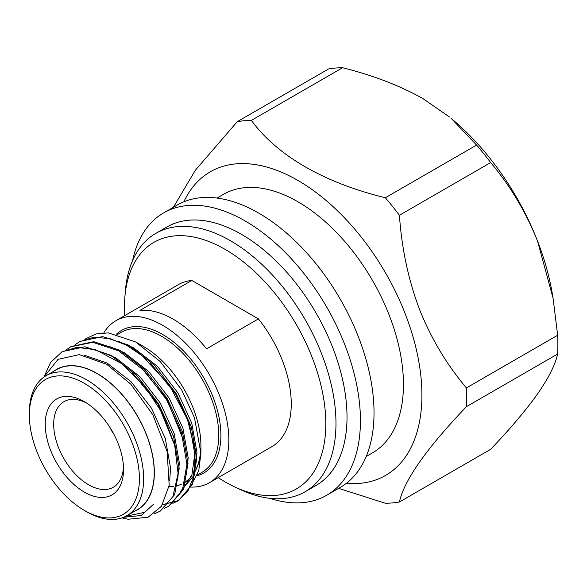 <?xml version="1.0" encoding="UTF-8"?>
<svg xmlns="http://www.w3.org/2000/svg" width="587" height="587" viewBox="0 0 587 587"><rect width="100%" height="100%" fill="white"/><g stroke="black" fill="none" stroke-linecap="round" stroke-linejoin="round"><path stroke-width="0.88" d="M269.727 498.312A163.025 94.118 -120 0 0 326.673 495.259A163.025 94.118 -120 0 0 326.673 307.023A163.025 94.118 -120 0 0 163.656 212.898A163.025 94.118 -120 0 0 132.537 260.694M326.673 495.259L340.262 487.415A163.025 94.118 -120 0 0 340.262 299.172A163.025 94.118 -120 0 0 177.245 205.054L163.656 212.898M476.585 145.077L451.484 118.662A187.077 108.008 60 0 1 537.575 241.162A187.077 108.008 60 0 1 552.198 293.111L553.093 298.291L537.575 241.162C525.974 212.105 510.338 185.918 490.659 162.584L399.417 215.268A209.691 121.069 -120 0 0 385.343 197.753L476.585 145.077A209.691 121.069 60 0 1 490.659 162.584M328.529 68.98A209.691 121.069 60 0 1 342.61 67.725L251.361 120.401A209.691 121.069 -120 0 0 237.287 121.663L328.529 68.98M449.503 117.018L423.022 98.653C400.085 85.717 373.281 75.407 342.61 67.725M399.417 215.268C401.728 248.55 408.398 279.852 419.426 309.173C431.063 338.354 446.722 364.6 466.401 387.919L557.65 335.243L553.086 298.291M557.65 335.243A209.691 121.069 60 0 1 557.65 354.005L466.401 406.688A209.691 121.069 -120 0 0 466.401 387.919M466.401 406.688C426.441 448.585 404.113 480.357 399.417 501.988L490.659 449.312C510.338 428.657 525.974 410.188 537.575 393.906C548.647 377.94 555.339 364.637 557.65 354.005M173.392 207.277L195.31 170.274L237.287 121.663M251.361 120.401C277.35 155.797 323.738 182.66 385.343 197.753M338.626 488.362L385.343 503.25A209.691 121.069 -120 0 0 399.417 501.988M346.359 483.321A175.3 101.213 -120 0 0 419.419 365.209A175.3 101.213 -120 0 0 297.947 180.473A175.3 101.213 -120 0 0 183.834 201.818M216.985 198.054L223.339 194.385A149.208 86.15 60 0 1 297.947 201.781A149.208 86.15 60 0 1 395.418 333.262A149.208 86.15 60 0 1 372.547 452.826L366.193 456.495M218.21 477.649A142.392 82.209 -120 0 0 225.122 481.92A142.392 82.209 -120 0 0 234.609 486.88L240.413 489.595A149.208 86.15 -120 0 0 305.071 491.781L316.122 485.405A149.208 86.15 -120 0 0 316.122 313.113A149.208 86.15 -120 0 0 166.913 226.971L155.863 233.347A149.208 86.15 -120 0 0 125.427 290.44L124.884 296.817A142.392 82.209 -120 0 0 124.671 315.637M305.071 491.781A149.208 86.15 -120 0 0 305.071 319.489A149.208 86.15 -120 0 0 155.863 233.347M234.609 486.88A142.392 82.209 -120 0 0 325.763 420.101A142.392 82.209 -120 0 0 228.292 251.273A142.392 82.209 -120 0 0 124.884 296.817M258.419 318.895L191.817 280.439L139.97 310.376A93.538 54.004 -120 0 1 206.573 348.825L258.419 318.895A93.538 54.004 60 0 1 271.891 446.656L209.456 482.705A93.538 54.004 60 0 1 190.357 487.041M103.87 332.814A93.538 54.004 60 0 1 115.918 320.693L178.353 284.644A93.538 54.004 60 0 1 191.817 280.439M115.918 320.693A93.538 54.004 60 0 1 162.687 325.323A93.538 54.004 60 0 1 223.794 407.752A93.538 54.004 60 0 1 209.456 482.705M84.748 339.264L95.989 333.944L108.36 332.88L135.692 341.972L160.236 361.548L181.662 389.937L194.48 417.717L200.915 453.325L198.773 470.723L190.247 487.159M135.692 341.972L143.639 346.565A80.999 46.762 60 0 1 200.915 445.76L200.915 453.325M200.82 449.415A80.999 46.762 60 0 1 194.451 472.542M191.054 477.165A80.999 46.762 60 0 1 183.46 483.218M181.383 484.231A80.999 46.762 60 0 1 175.645 486.014M173.811 486.322A80.999 46.762 60 0 1 168.99 486.63M43.864 377.133L58.047 359.325L79.326 354.614L106.819 364.336L130.806 384.169L152.803 414.701L167.126 451.535L169.188 485.317L161.462 506.288L148.071 517.235L128.193 519.224A93.538 54.004 60 0 1 122.118 517.851M125.735 516.311L144.512 512.348L153.677 504.13L141.196 515.511L123.659 517.272M134.79 511.123A80.999 46.762 -120 0 0 146.126 502.039A80.999 46.762 -120 0 0 130.85 405.668A80.999 46.762 -120 0 0 53.975 371.145M62.42 351.584L84.976 346.778L110.833 355.26L136.698 375.372L158.703 403.995L173.598 436.735L179.182 468.551L174.699 494.548L160.361 511.042M71.254 346.484L93.795 341.685L119.653 350.168L145.517 370.28L167.522 398.903L182.41 431.643L188.001 463.459L183.518 489.455L169.144 505.972M80.067 341.399L102.608 336.6L128.472 345.075L154.337 365.187L176.342 393.811L191.23 426.551L196.821 458.366L192.338 484.363L178.551 500.55L162.526 504.673M43.93 377.089L50.57 362.487L61.899 351.877L76.941 347.35L95.63 349.749L121.604 363.602L144.497 385.901L162.959 414.195L174.632 444.748L178.074 473.54L172.894 496.763L159.84 511.35L153.948 513.941M66.507 349.676L70.719 346.785L92.761 342.309L118.655 350.821L144.534 370.984L166.547 399.666L181.412 432.458L186.93 464.207L182.425 490.123L168.66 506.258L164.03 508.415M75.327 344.584L79.531 341.7L93.883 337.232L109.938 338.633L126.476 345.193L142.458 355.942L169.614 385.652L187.414 419.301L195.178 450.317L194.4 474.861L187.62 491.635L177.479 501.166L172.849 503.33M126.902 515.672L137.483 509.567A80.815 46.659 -120 0 0 137.483 416.249A80.815 46.659 -120 0 0 56.668 369.59L46.087 375.695A80.815 46.659 60 0 1 126.902 422.354A80.815 46.659 60 0 1 126.902 515.672A80.815 46.659 60 0 1 86.494 511.673L84.381 510.448A77.822 44.928 -120 0 0 139.405 478.676A77.822 44.928 -120 0 0 84.381 383.37A77.822 44.928 -120 0 0 29.35 415.141A77.822 44.928 -120 0 0 84.381 510.448L86.494 511.673M29.35 415.141L29.35 412.698A80.815 46.659 60 0 1 46.087 375.695M84.381 492.119A55.376 31.969 60 0 1 45.221 424.306A55.376 31.969 60 0 1 84.381 401.699A55.376 31.969 60 0 1 123.534 469.512A55.376 31.969 60 0 1 84.381 492.119M184.047 482.683A80.815 46.659 -120 0 0 191.245 476.681M194.657 471.882A80.815 46.659 -120 0 0 200.747 448.028M86.553 403.02A49.389 28.514 -120 0 0 63.917 401.691A49.389 28.514 -120 0 0 56.345 441.27A49.389 28.514 -120 0 0 88.615 484.789A49.389 28.514 -120 0 0 113.306 487.232A49.389 28.514 -120 0 0 123.475 466.966M110.312 428.011A14.968 8.644 -120 0 0 113.717 433.896M132.655 373.046L158.086 404.355L174.985 446.142M141.577 368.049L166.899 399.263L183.768 440.881M150.213 362.795L175.718 394.171L189.572 424.511L194.789 453.993L191.92 474.824L182.638 489.631M153.677 504.13L144.402 512.414M84.675 355.355L106.995 363.023L131.018 381.653L151.468 408.17L165.314 438.511L170.538 467.993L169.716 480.437M101.727 351.973L115.815 357.931L139.838 376.561L160.288 403.086L174.134 433.419L179.358 462.901L177.575 480.034M110.547 346.88L124.627 352.838L148.658 371.468L169.107 397.993L182.953 428.327L188.178 457.809L186.395 474.934M119.344 341.781L133.447 347.746L157.477 366.376L177.927 392.901L191.773 423.234L196.99 452.716L192.874 476.813L180.128 491.796M197.415 474.964L202.038 472.293A80.815 46.659 -120 0 0 214.424 407.539A80.815 46.659 -120 0 0 161.63 336.322A80.815 46.659 -120 0 0 121.223 332.315L117.627 334.399M116.512 334.12A82.312 47.525 60 0 1 162.687 334.487A82.312 47.525 60 0 1 218.004 412.72A82.312 47.525 60 0 1 197.115 475.763M80.602 341.084L79.531 341.7M71.783 346.176L70.719 346.785M62.963 351.268L61.899 351.877M178.543 500.55L177.479 501.166M169.731 505.642L168.66 506.258M160.911 510.727L159.84 511.35M186.747 481.127L185.103 482.074"/></g></svg>
